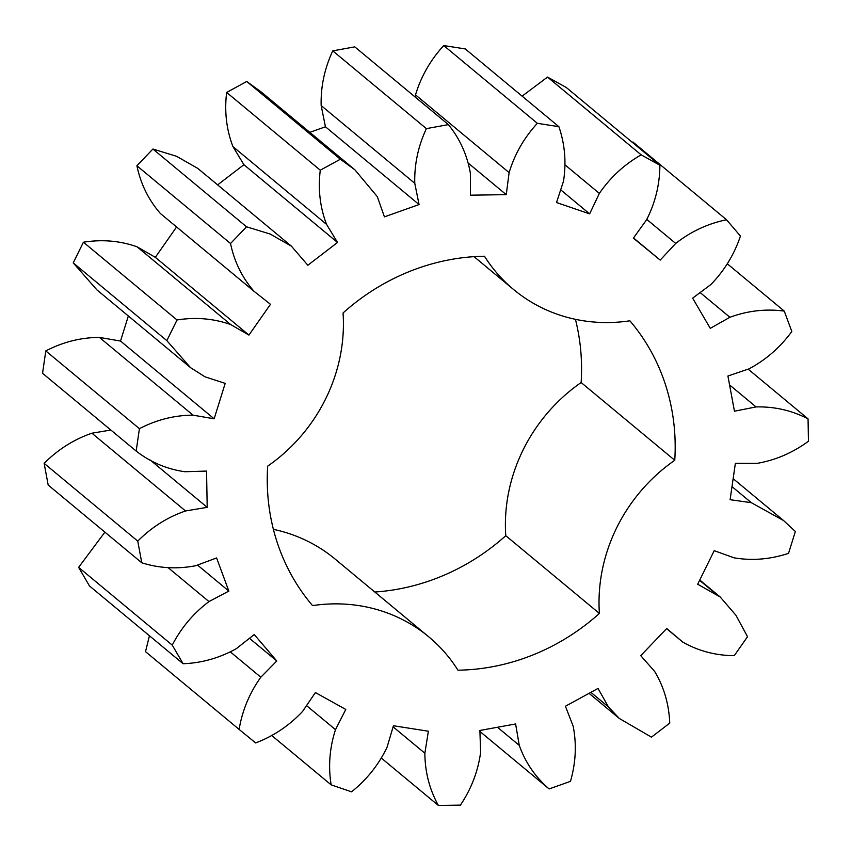 <?xml version="1.0" encoding="UTF-8"?>
<svg xmlns="http://www.w3.org/2000/svg" width="851" height="851" viewBox="0 0 851 851"><rect width="100%" height="100%" fill="white"/><g stroke="black" fill="none" stroke-linecap="round" stroke-linejoin="round"><path stroke-width="1.28" d="M166.849 340.645L177.029 319.965C195.741 316.987 213.633 318.529 230.706 324.571L248.939 335.081L270.48 304.307L254.002 291.265C242.184 277.724 234.355 261.8 230.525 243.514L246.524 226.791L270.15 234.036L291.393 246.152L307.839 265.246L337.528 242.471L326.55 224.356C320.029 207.282 317.934 189.23 320.274 170.2L340.357 159.233L354.846 169.764L377.312 196.655L384.429 216.867L419.064 204.548L414.777 183.316C414.256 164.573 418.128 146.351 426.383 128.629L448.381 124.618C459.848 138.734 467.167 154.925 470.369 173.179L470.433 195.177L506.249 194.656L509.121 172.615C514.653 154.233 524.067 137.798 537.353 123.31L558.884 126.693C564.894 144.202 566.436 162.35 563.522 181.146L556.522 202.538L589.637 213.867L599.359 193.4C610.348 177.37 624.283 164.52 641.154 154.839L659.876 165.232C659.791 184.231 655.387 202.378 646.664 219.675L633.367 238.142L660.195 260.098L675.705 243.429C690.969 231.493 707.904 223.6 726.541 219.771L740.434 236.067C734.253 254.492 724.371 270.671 710.808 284.596L692.64 298.137L710.277 328.348L729.892 317.274C747.763 310.721 765.889 308.658 784.26 311.094L791.813 331.518C780.207 347.378 765.932 359.824 748.976 368.866L727.913 376.025L734.456 411.203L756.06 406.927C774.601 406.47 791.93 410.459 808.056 418.894L808.45 441.233C792.685 452.806 775.548 460.189 757.05 463.37L735.37 463.359L730.105 499.697L751.348 502.686L783.654 520.61L795.345 531.503L788.547 553.331C770.325 559.373 752.188 560.873 734.158 557.852L714.212 550.671L697.692 584.233L720.212 596.998L735.945 615.273L747.518 636.708L734.253 655.674C715.553 655.515 698.384 650.983 682.757 642.08L666.716 628.506L640.75 655.664L654.664 671.45C663.961 686.98 668.982 704.192 669.748 723.116L651.451 737.147L619.315 718.467L608.444 706.926L598.03 688.438L565.426 706.234L573.159 726.18C576.733 744.327 575.829 762.719 570.468 781.356L549.129 788.941C535.375 777.112 525.418 762.592 519.259 745.359L515.61 723.956L479.9 730.466L480.613 752.401C478.071 771.219 471.348 788.792 460.423 805.12L438.361 805.44C429.5 789.409 425 771.995 424.862 753.22L428.372 731.222L393.439 725.743L387.045 747.284C378.674 764.73 366.845 779.58 351.548 791.834L331.145 784.856C328.146 766.347 329.592 747.944 335.496 729.647L345.783 709.447L315.391 692.565L302.605 711.393C289.297 725.573 273.65 736.083 255.651 742.934L239.12 729.403C242.301 710.436 249.534 693.033 260.832 677.215L276.788 660.982L254.236 634.538L236.429 648.6C219.643 657.983 201.868 663.025 183.114 663.727L172.242 645.122C181.252 627.73 193.496 613.22 208.963 601.583L228.855 591.083L216.601 557.948L195.709 565.724C177.242 569.276 159.275 568.298 141.787 562.788L137.756 541.119C151.627 527.205 167.551 517.153 185.529 510.962L207.197 507.334L206.548 471.082L184.827 471.731C166.7 469.092 150.478 462.199 136.171 451.062L139.415 428.67C156.648 419.745 174.519 415.235 193.039 415.16L214.144 418.809L225.185 383.375L204.995 376.823L190.507 367.621L166.849 340.645L73.239 262.895L83.409 242.216C102.131 239.237 120.023 240.769 137.085 246.811L155.329 257.332L176.582 226.962M177.029 319.965L83.409 242.216M190.507 367.621L96.886 289.861L73.239 262.895M230.706 324.571L137.085 246.811M254.002 291.265L160.392 213.516C148.574 199.964 140.745 184.05 136.905 165.764L152.903 149.031L176.54 156.286L197.783 168.392L291.393 246.152M474.028 256.651L513.717 289.617A164.817 152.052 -50.3 0 0 629.889 320.806A213.601 197.049 -50.3 0 1 674.758 460.285L581.137 382.524A213.601 197.049 -50.3 0 0 575.436 319.327M513.717 289.617A164.817 152.052 -50.3 0 1 484.474 256.236A213.601 197.049 -50.3 0 0 343.049 312.977A164.817 152.052 -50.3 0 1 267.682 466.146A213.601 197.049 -50.3 0 0 312.551 605.614A164.817 152.052 -50.3 0 1 428.723 636.803A164.817 152.052 -50.3 0 1 457.966 670.194A213.601 197.049 -50.3 0 0 599.391 613.443A164.817 152.052 -50.3 0 1 674.758 460.285M217.633 184.88L243.907 164.711L232.94 146.595C226.419 129.522 224.324 111.47 226.653 92.44L246.747 81.473L261.225 92.004L354.846 169.764M309.807 132.352L325.444 126.788L321.167 105.567C320.646 86.823 324.508 68.591 332.762 50.869L354.771 46.858L448.381 124.618M415.214 97.067L415.511 94.865C421.043 76.484 430.446 60.049 443.733 45.56L465.263 48.932L558.884 126.693M522.11 96.152L547.533 77.079L566.266 87.472L659.876 165.232M632.155 142.202L632.921 142.021L726.541 219.771M239.12 729.403L145.5 651.653L149.457 635.771M183.114 663.727L89.493 585.967L78.622 567.362L104.896 532.152M141.787 562.788L48.177 485.038L44.146 463.359C58.017 449.456 73.941 439.403 91.908 433.202L110.853 430.042M136.171 451.062L42.55 373.302L45.794 350.92C63.027 341.985 80.898 337.485 99.429 337.411L120.523 341.049L128.341 315.987M273.394 529.343A164.817 152.052 -50.3 0 1 335.103 559.054L428.723 636.803M599.391 613.443L505.771 535.694A213.601 197.049 -50.3 0 1 374.791 592.019M505.771 535.694A164.817 152.052 -50.3 0 1 581.137 382.524M248.939 335.081L155.329 257.332M214.144 418.809L120.523 341.049M193.039 415.16L99.429 337.411M253.885 291.18L160.392 213.516M139.415 428.67L45.794 350.92M230.525 243.514L136.905 165.764M246.524 226.791L152.903 149.031M207.197 507.334L150.276 460.061M337.528 242.471L243.907 164.711M185.529 510.962L91.908 433.202M326.55 224.356L232.94 146.595M137.756 541.119L44.146 463.359M320.274 170.2L226.653 92.44M340.357 159.233L246.747 81.473M228.855 591.083L197.506 565.053M419.064 204.548L325.444 126.788M208.963 601.583L168.03 567.574M414.777 183.316L321.167 105.567M172.242 645.122L78.622 567.362M426.383 128.629L332.762 50.869M276.788 660.982L249.481 638.303M506.249 194.656L468.593 163.381M260.832 677.215L230.568 652.079M509.121 172.615L415.511 94.865M537.353 123.31L443.733 45.56M589.637 213.867L560.681 189.816M335.496 729.647L306.541 705.607M599.359 193.4L565.192 165.03M331.145 784.856L271.543 735.349M641.154 154.839L547.533 77.079M660.195 260.098L633.516 237.94M424.862 753.22L393.109 726.839M675.705 243.429L646.824 219.441M438.361 805.44L381.525 758.241M519.259 745.359L497.473 727.265M729.892 317.274L700.128 292.553M549.129 788.941L479.932 731.477M784.26 311.094L727.297 263.778M608.444 706.926L590.881 692.342M756.06 406.927L729.573 384.929M808.056 418.894L748.157 369.143M682.757 642.08L666.588 628.644M751.348 502.686L731.998 486.612M716.287 594.168L699.618 580.329M589.062 693.342L619.315 718.467M733.147 478.666L783.654 520.61M699.767 580.02L720.212 596.998"/></g></svg>
